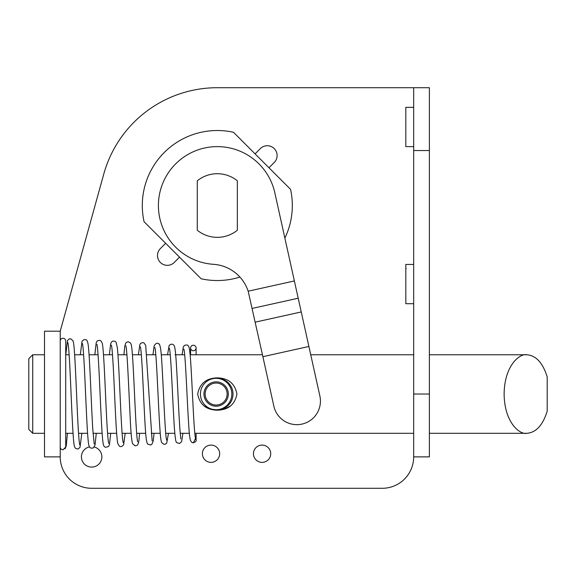 <?xml version="1.0" encoding="UTF-8"?>
<svg xmlns="http://www.w3.org/2000/svg" width="576" height="576" viewBox="0 0 576 576"><rect width="100%" height="100%" fill="white"/><g stroke="black" fill="none" stroke-linecap="round" stroke-linejoin="round"><path stroke-width="0.86" d="M192.78 442.764L193.428 442.814L195.494 438.401M193.356 345.24A2.75 2.75 0 0 1 196.099 347.99A2.75 2.75 0 0 1 193.356 350.741A2.75 2.75 0 0 1 190.606 347.99A2.75 2.75 0 0 1 193.356 345.24M60.228 340.812A2.75 2.75 0 0 1 62.964 338.27A2.75 2.75 0 0 1 65.714 341.021L65.714 447.055L62.964 449.806C61.301 449.683 60.379 448.726 60.221 446.954M216.13 381.859A12.175 12.175 0 0 0 203.954 394.034A12.175 12.175 0 0 0 216.13 406.21A12.175 12.175 0 0 0 228.305 394.034A12.175 12.175 0 0 0 216.13 381.859M213.077 409.45L216.13 409.745A15.71 15.71 0 0 1 200.419 394.034A15.71 15.71 0 0 1 216.13 378.324A15.71 15.71 0 0 1 231.84 394.034A15.71 15.71 0 0 1 216.13 409.745L216.72 409.738A15.71 15.71 0 0 0 233.021 394.034A15.71 15.71 0 0 0 216.72 378.338L216.13 378.324M216.13 405.036A10.994 10.994 0 0 0 227.124 394.034A10.994 10.994 0 0 0 216.13 383.04A10.994 10.994 0 0 0 205.135 394.034A10.994 10.994 0 0 0 216.13 405.036M429.379 433.31L526.795 433.31C536.018 432.619 542.822 425.239 547.2 411.156L547.2 376.92C542.822 362.837 536.018 355.45 526.795 354.766C520.164 353.189 504.432 364.968 504.122 394.034C504.432 423.108 520.164 434.887 526.795 433.31M429.379 354.766L526.795 354.766M217.31 410.191C206.258 409.91 199.714 404.532 197.676 394.078C199.678 383.566 206.222 378.166 217.31 377.878C228.37 378.166 234.914 383.544 236.945 394.02C234.914 404.525 228.37 409.918 217.31 410.191M65.714 433.31L73.044 433.31M78.538 433.31L87.588 433.31M93.053 433.31L102.132 433.31M107.561 433.31L116.654 433.31M122.105 433.31L131.17 433.31M136.663 433.31L145.692 433.31M151.207 433.31L160.229 433.31M165.586 433.31L174.816 433.31M180.259 433.31L189.36 433.31M194.81 433.31L413.676 433.31M65.714 354.766L69.134 354.766M74.628 354.766L83.606 354.766M89.057 354.766L98.064 354.766M103.493 354.766L112.5 354.766M117.95 354.766L126.965 354.766M132.415 354.766L141.343 354.766M146.858 354.766L155.801 354.766M161.28 354.766L170.251 354.766M175.075 354.766L184.673 354.766M190.13 354.766L262.462 354.766M310.73 354.766L413.676 354.766M224.237 409.14L230.436 406.008M32.724 433.31L28.8 429.379L28.8 358.69L32.724 354.766L32.724 433.31L44.51 433.31M32.724 354.766L44.51 354.766M89.51 446.89A10.21 10.21 0 0 0 91.634 467.086A10.21 10.21 0 0 0 94.27 447.005M413.676 303.71L405.821 303.71L405.821 264.434L413.676 264.434M413.676 146.621L405.821 146.621L405.821 107.345L413.676 107.345M179.539 257.177L174.269 262.454A9.821 9.821 0 0 1 158.249 259.272A9.821 9.821 0 0 1 160.38 248.573L165.658 243.295L201.139 278.777A75.01 75.01 0 0 0 239.904 277.056M262.08 445.09A8.64 8.64 0 0 0 253.44 453.73A8.64 8.64 0 0 0 262.08 462.37A8.64 8.64 0 0 0 270.72 453.73A8.64 8.64 0 0 0 262.08 445.09M211.025 445.09A8.64 8.64 0 0 0 202.385 453.73A8.64 8.64 0 0 0 211.025 462.37A8.64 8.64 0 0 0 219.665 453.73A8.64 8.64 0 0 0 211.025 445.09M255.074 153.878L260.352 148.601A9.821 9.821 0 0 1 274.241 148.601A9.821 9.821 0 0 1 274.241 162.482L268.963 167.76L233.482 132.278A75.01 75.01 0 0 0 144.065 221.702L165.658 243.295M60.228 449.806L60.221 338.27M429.379 150.545L429.379 394.034L413.676 394.034L413.676 456.876A31.421 31.421 0 0 1 382.255 488.29L91.634 488.29A31.421 31.421 0 0 1 60.221 456.876L60.221 331.2L103.774 174.06A117.821 117.821 0 0 1 217.31 87.71L413.676 87.71L413.676 150.545L429.379 150.545L429.379 87.71L413.676 87.71M284.875 238.111A75.01 75.01 0 0 0 290.556 189.353L268.963 167.76M413.676 456.876L429.379 456.876L429.379 394.034M60.221 331.2L44.51 331.2L44.51 456.876L60.221 456.876M413.676 394.034L413.676 150.545M209.232 379.332L207.151 380.239M204.127 405.972L210.37 409.133M197.28 180.814A31.81 31.81 0 0 1 237.341 180.814L237.341 230.242A31.81 31.81 0 0 1 197.28 230.242L197.28 180.814M262.886 356.681L248.17 291.197A39.276 39.276 0 0 0 213.444 264.312A58.91 58.91 0 0 1 204.559 148.018A58.91 58.91 0 0 1 274.824 192.78L319.874 395.986A23.566 23.566 0 0 1 301.968 424.094A23.566 23.566 0 0 1 273.859 406.188L262.886 356.681L308.894 346.478M248.17 291.197L294.372 280.951M252.187 308.419L298.195 298.224M255.233 322.15L301.241 311.947M195.48 438.343L196.099 440.086L196.099 433.31M193.349 442.836C195.674 441.799 196.589 440.885 196.099 440.086M196.099 354.766L196.099 347.99M79.754 444.924L79.754 444.91C79.121 442.642 78.372 432.605 77.515 414.799C76.162 386.309 74.873 349.603 73.469 342.554L72.979 340.747L70.596 338.738L69.113 338.962L67.486 340.582L65.772 354.766M81.842 433.31L79.978 447.43L78.228 448.87C76.435 449.006 75.276 448.452 74.765 447.199L74.297 445.745C72.814 439.646 71.503 401.53 70.106 372.298C69.264 354.895 68.53 345.031 67.91 342.706M94.212 444.074L92.786 429.365C91.282 404.942 89.798 357.653 88.279 345.65C87.804 341.726 86.99 339.754 85.853 339.718L84.06 339.588L82.051 341.158L80.316 354.766M96.271 433.31L95.033 445.104L93.456 447.782C91.634 448.452 90.353 448.2 89.618 447.034L88.913 445.464C87.235 440.028 85.838 395.64 84.29 366.235C83.556 352.836 82.944 345.269 82.44 343.534L82.44 343.541M108.67 443.311C107.87 439.769 106.949 426.226 105.912 402.674C104.681 376.07 103.586 348.66 102.262 343.282L101.038 340.913L99.864 340.344L97.625 340.718L96.883 341.381L96.163 343.001L94.86 354.766M110.714 433.31L109.454 444.65L108.59 446.486L105.696 447.336C104.321 446.954 103.493 445.774 103.219 443.779C101.678 436.586 100.289 395.014 98.82 367.222C98.078 353.736 97.452 346.118 96.941 344.362L96.948 344.369M123.149 442.526L122.659 439.474C120.888 424.627 119.102 362.434 117.31 347.522L116.114 342.331L115.373 341.568L114.048 341.057L112.471 341.258L111.42 342.101L110.635 343.894L109.397 354.766M125.179 433.31L123.624 444.816C122.112 446.587 120.701 447.048 119.39 446.198L117.85 443.693C116.28 438.005 115.006 401.083 113.566 372.78C112.73 356.422 112.01 347.206 111.406 345.132L111.542 345.377M137.671 441.806L137.671 441.814C137.088 439.805 136.39 431.093 135.576 415.663C134.071 386.986 132.768 348.782 131.126 344.275L130.536 343.03L128.239 341.77L126.504 342.295L125.698 343.195L124.783 346.284L123.912 354.766M139.637 433.31L138.881 440.892C137.664 446.515 137.347 445.118 135.007 445.838L132.552 443.65C131.566 440.381 130.759 431.359 130.133 416.585C128.729 388.555 127.116 348.509 125.87 345.874L125.849 345.816M152.136 440.935L145.714 345.456L143.957 342.893L142.675 342.54L140.638 343.397L139.838 344.599L138.427 354.766M154.066 433.31L153.194 441.144L151.884 444.254L150.682 444.989L147.953 444.298L147.154 443.203L146.333 439.639C144.54 427.306 142.798 368.446 141.041 351.389L140.458 346.795M166.63 440.165L166.176 437.602C164.412 424.519 162.619 364.86 160.826 350.165C160.092 345.6 159.437 343.534 158.861 343.951C157.392 342.475 155.815 343.13 154.123 345.895L152.971 354.766M168.48 433.31L166.709 443.131L165.312 444.197L163.764 444.247L161.662 442.534C160.985 440.82 160.459 437.069 160.085 431.287C158.45 409.975 156.787 359.006 155.196 349.121L154.865 347.407M180.756 438.905L180.749 437.638C179.107 427.457 177.408 375.026 175.745 355.37C174.83 345.132 174.089 345.672 173.93 345.319C172.49 343.757 170.906 343.807 169.164 345.456L167.537 354.766M182.902 433.31L181.634 441.605L179.654 443.462L176.746 442.663C176.436 442.037 175.594 443.988 174.377 427.774C172.8 405.072 171.173 357.898 169.654 349.524L169.394 348.307M195.574 438.71L195.235 436.918C193.55 426.377 191.808 372.629 190.102 354.492C189.252 346.082 188.676 346.334 188.078 345.708C187.495 344.794 186.242 344.736 184.32 345.528L183.319 346.925L182.088 354.766M193.428 442.8L191.959 442.476L190.548 440.719C189.85 438.574 189.274 433.93 188.834 426.787C187.279 404.597 185.688 359.402 184.183 350.575L183.881 349.135M190.606 347.99L190.606 354.766M65.102 448.783L66.204 446.09L67.414 433.31M406.166 268.43L405.821 269.028"/></g></svg>

